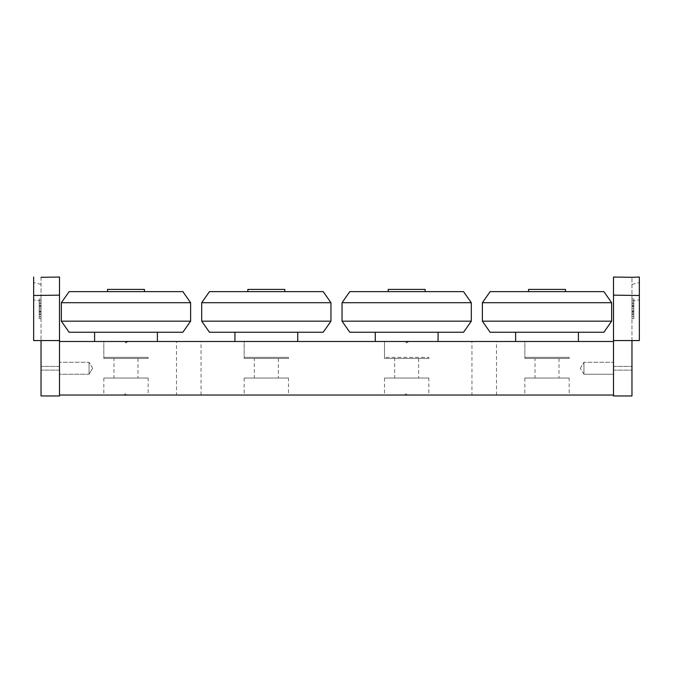 <?xml version="1.0" encoding="UTF-8"?>
<svg xmlns="http://www.w3.org/2000/svg" width="673" height="673" viewBox="0 0 673 673"><rect width="100%" height="100%" fill="white"/><g stroke="black" fill="none" stroke-linecap="round" stroke-linejoin="round"><path stroke-width="0.5" stroke-dasharray="3.37 2.52" d="M124.135 395.043L127.828 394.672L124.135 394.672L125.986 393.562L127.828 395.043L124.135 395.043L127.828 395.043M404.826 395.043L408.519 394.672L404.826 394.672L406.669 393.562L408.519 395.043L404.826 395.043L408.519 395.043M176.494 341.489L201.042 341.489L176.494 341.489L176.494 395.043L201.042 395.043L176.494 395.043M471.958 341.489L496.506 341.489L471.958 341.489L471.958 395.043L496.506 395.043L471.958 395.043M583.954 374.247L583.954 362.276L583.954 374.247L583.954 362.276L583.954 374.247L580.353 368.266L583.954 374.247L613.498 374.247L613.498 362.276L613.498 374.247L613.498 362.276L613.498 374.247L583.954 374.247M89.046 374.247L89.046 362.276L89.046 374.247L59.502 374.247L59.502 362.276L59.502 374.247L59.502 362.276L59.502 374.247L89.046 374.247L89.046 362.276L89.046 374.247L92.647 368.266L89.046 374.247M244.164 358.473L288.49 358.473L244.164 358.473L244.164 341.489L297.718 341.489L234.936 341.489L288.49 341.489L244.164 341.489L244.164 357.363L288.49 357.363L244.164 357.363M254.327 358.473L278.328 358.473L254.327 358.473L254.327 378.049L278.328 378.049L254.327 378.049M288.49 378.049L244.164 378.049L288.49 378.049L288.49 395.043L244.164 395.043L288.49 395.043M524.856 358.473L569.181 358.473L524.856 358.473L524.856 341.489L578.41 341.489L515.627 341.489L569.181 341.489L524.856 341.489L524.856 357.363L569.181 357.363L524.856 357.363M535.018 358.473L559.019 358.473L535.018 358.473L535.018 378.049L559.019 378.049L535.018 378.049M569.181 378.049L524.856 378.049L569.181 378.049L569.181 395.043L524.856 395.043L569.181 395.043M127.828 341.489L125.986 342.961L124.135 341.859L127.828 341.859L124.135 341.489L127.828 341.489L124.135 341.489M103.819 358.473L148.144 358.473L103.819 358.473L103.819 341.489L157.373 341.489L94.59 341.489L148.144 341.489L103.819 341.489L103.819 357.363L148.144 357.363L103.819 357.363M113.981 358.473L137.982 358.473L113.981 358.473L113.981 378.049L137.982 378.049L113.981 378.049M148.144 378.049L103.819 378.049L148.144 378.049L148.144 395.043L103.819 395.043L148.144 395.043M408.519 341.489L406.669 342.961L404.826 341.859L408.519 341.859L404.826 341.489L408.519 341.489L404.826 341.489M384.51 358.473L428.836 358.473L384.51 358.473L384.51 341.489L428.836 341.489L384.51 341.489L428.836 341.489L384.51 341.489L384.51 357.363L428.836 357.363L384.51 357.363M394.672 358.473L418.673 358.473L394.672 358.473L394.672 378.049L418.673 378.049L394.672 378.049M428.836 378.049L384.51 378.049L428.836 378.049L428.836 395.043L384.51 395.043L428.836 395.043M59.502 341.489L59.502 395.043L59.502 341.489L613.498 341.489L613.498 395.043L59.502 395.043M613.498 395.043L613.498 341.489M61.352 321.172L190.619 321.172M61.352 302.707L190.619 302.707M69.109 332.252L182.863 332.252M125.986 332.252L94.59 332.252L125.986 332.252M107.512 289.407L144.451 289.407M69.109 291.628L182.863 291.628M342.044 321.172L471.302 321.172M342.044 302.707L471.302 302.707M349.792 332.252L463.546 332.252M406.341 332.252L438.064 332.252L406.341 332.252M406.341 341.489L438.064 341.489L406.341 341.489M388.203 289.407L425.143 289.407M406.475 291.628L425.143 291.628L406.475 291.628M349.792 291.628L463.546 291.628M201.698 321.172L330.956 321.172M201.698 302.707L330.956 302.707M209.454 332.252L323.208 332.252M266.331 332.252L234.936 332.252L266.331 332.252M247.857 289.407L284.797 289.407M209.454 291.628L323.208 291.628M482.381 321.172L611.648 321.172M482.381 302.707L611.648 302.707M490.137 332.252L603.891 332.252M547.014 332.252L578.41 332.252L547.014 332.252M528.549 289.407L565.488 289.407M490.137 291.628L603.891 291.628M41.036 311.549L39.194 311.549L39.194 314.686L39.194 311.549L41.036 311.549L41.036 314.686L41.036 311.549M41.036 308.798L41.036 300.949L41.036 314.686L39.194 314.686L39.194 318.607L39.194 298.989L39.194 318.607L39.194 298.989L39.194 314.686L41.036 314.686L41.036 316.647L39.194 316.647L41.036 316.647L41.036 318.607L39.194 318.607L41.036 318.607L41.036 308.798L39.194 308.798M41.036 302.917L39.194 302.917L41.036 302.917L41.036 300.949L39.194 300.949L41.036 300.949L41.036 298.989L39.194 298.989L41.036 298.989L41.036 300.949L41.036 298.989L39.194 298.989L41.036 298.989L41.036 318.607L39.194 318.607L41.036 318.607L41.036 312.137L39.194 312.137L41.036 312.137L41.036 313.702L39.194 313.702L41.036 313.702L41.036 303.893L39.194 303.893L41.036 303.893L41.036 305.466L39.194 305.466L41.036 305.466L41.036 300.949L39.194 300.949L41.036 300.949L41.036 298.989L39.194 298.989L41.036 298.989L41.036 318.607L39.194 318.607L41.036 318.607L41.036 316.647L39.194 316.647L41.036 316.647L41.036 302.917L39.194 302.917M41.036 306.055L39.194 306.055L41.036 306.055M41.036 277.301L41.036 340.563L41.036 277.04L59.502 277.04L59.502 295.153L33.65 295.481L33.65 277.04M33.65 295.481L33.65 340.563L59.502 340.563L59.502 395.96L41.036 395.96L41.036 340.563L33.65 340.563L33.65 282.576L33.65 340.563L59.502 340.563L59.502 295.153M41.036 368.266L41.036 366.415L41.036 368.266M41.036 284.427L33.65 282.576L41.036 284.427M41.036 300.915L33.65 299.88L41.036 300.915M59.502 340.563L41.036 340.563M59.502 368.266L59.502 366.415L59.502 368.266M631.964 311.549L633.806 311.549L633.806 314.686L633.806 311.549L631.964 311.549L631.964 314.686L631.964 311.549M631.964 308.798L631.964 300.949L631.964 314.686L633.806 314.686L633.806 318.607L633.806 298.989L633.806 318.607L633.806 298.989L633.806 314.686L631.964 314.686L631.964 316.647L633.806 316.647L631.964 316.647L631.964 318.607L633.806 318.607L631.964 318.607L631.964 308.798L633.806 308.798M631.964 302.917L633.806 302.917L631.964 302.917L631.964 300.949L633.806 300.949L631.964 300.949L631.964 298.989L633.806 298.989L631.964 298.989L631.964 300.949L631.964 298.989L633.806 298.989L631.964 298.989L631.964 318.607L633.806 318.607L631.964 318.607L631.964 312.137L633.806 312.137L631.964 312.137L631.964 313.702L633.806 313.702L631.964 313.702L631.964 303.893L633.806 303.893L631.964 303.893L631.964 305.466L633.806 305.466L631.964 305.466L631.964 300.949L633.806 300.949L631.964 300.949L631.964 298.989L633.806 298.989L631.964 298.989L631.964 318.607L633.806 318.607L631.964 318.607L631.964 316.647L633.806 316.647L631.964 316.647L631.964 302.917L633.806 302.917M631.964 306.055L633.806 306.055L631.964 306.055M631.964 340.563L631.964 277.301L631.964 395.96L613.498 395.96L613.498 340.563L639.35 340.563L639.35 277.04L639.35 340.563L613.498 340.563L639.35 340.563L639.35 295.481L613.498 295.153L613.498 340.563M613.498 295.153L613.498 277.04L631.964 277.31M631.964 368.266L631.964 366.415L631.964 368.266M631.964 284.427L639.35 282.576L631.964 284.427M631.964 300.915L639.35 299.88L631.964 300.915M639.35 277.04L639.35 295.481M613.498 368.266L613.498 366.415L613.498 368.266M41.036 314.686L39.194 314.686M41.036 310.758L39.194 310.758M41.036 306.838L39.194 306.838M41.036 300.949L39.194 300.949M41.036 316.647L39.194 316.647L41.036 316.647M631.964 314.686L633.806 314.686M631.964 310.758L633.806 310.758M631.964 306.838L633.806 306.838M631.964 300.949L633.806 300.949M631.964 316.647L633.806 316.647L631.964 316.647M201.042 395.043L201.042 341.489M496.506 395.043L496.506 341.489M580.353 368.266L583.954 362.276L613.498 362.276L583.954 362.276L580.353 368.266M92.647 368.266L89.046 362.276L59.502 362.276L89.046 362.276L92.647 368.266M288.49 358.473L288.49 357.363M244.164 378.049L244.164 395.043M278.328 358.473L278.328 378.049M569.181 358.473L569.181 357.363M524.856 378.049L524.856 395.043M559.019 358.473L559.019 378.049M148.144 358.473L148.144 357.363M103.819 378.049L103.819 395.043M137.982 358.473L137.982 378.049M428.836 358.473L428.836 357.363M384.51 378.049L384.51 395.043M418.673 358.473L418.673 378.049M59.502 366.415L41.036 366.415L59.502 366.415M59.502 370.108L41.036 370.108L59.502 370.108M613.498 370.108L631.964 370.108L613.498 370.108M613.498 366.415L631.964 366.415L613.498 366.415"/><path stroke-width="1.01" d="M613.498 395.043L59.502 395.043M613.498 341.489L59.502 341.489M61.352 321.172L69.109 332.252L182.863 332.252L190.619 321.172L61.352 321.172L61.352 302.707L69.109 291.628L182.863 291.628L190.619 302.707L61.352 302.707M144.451 291.628L144.451 289.407L107.512 289.407L107.512 291.628M342.044 321.172L349.792 332.252L463.546 332.252L471.302 321.172L342.044 321.172L342.044 302.707L349.792 291.628L463.546 291.628L471.302 302.707L342.044 302.707M425.143 291.628L425.143 289.407L388.203 289.407L388.203 291.628M201.698 321.172L209.454 332.252L323.208 332.252L330.956 321.172L201.698 321.172L201.698 302.707L209.454 291.628L323.208 291.628L330.956 302.707L201.698 302.707M284.797 291.628L284.797 289.407L247.857 289.407L247.857 291.628M482.381 321.172L490.137 332.252L603.891 332.252L611.648 321.172L482.381 321.172L482.381 302.707L490.137 291.628L603.891 291.628L611.648 302.707L482.381 302.707M565.488 291.628L565.488 289.407L528.549 289.407L528.549 291.628M33.65 277.04L33.65 295.481L59.502 295.153L59.502 277.04L41.036 277.301M41.036 340.563L41.036 395.96L59.502 395.96L59.502 340.563L33.65 340.563L33.65 295.481M59.502 295.153L59.502 340.563M631.964 277.301L613.498 277.04L613.498 295.153L639.35 295.481L639.35 277.04L631.964 277.301L639.35 277.04M613.498 295.153L613.498 395.96L631.964 395.96L631.964 340.563L639.35 340.563L639.35 295.481M613.498 340.563L631.964 340.563M190.619 321.172L190.619 302.707M94.59 332.252L94.59 341.489M157.373 332.252L157.373 341.489M471.302 321.172L471.302 302.707M375.282 332.252L375.282 341.489M438.064 332.252L438.064 341.489M330.956 321.172L330.956 302.707M234.936 332.252L234.936 341.489M297.718 332.252L297.718 341.489M611.648 321.172L611.648 302.707M515.627 332.252L515.627 341.489M578.41 332.252L578.41 341.489"/></g></svg>
